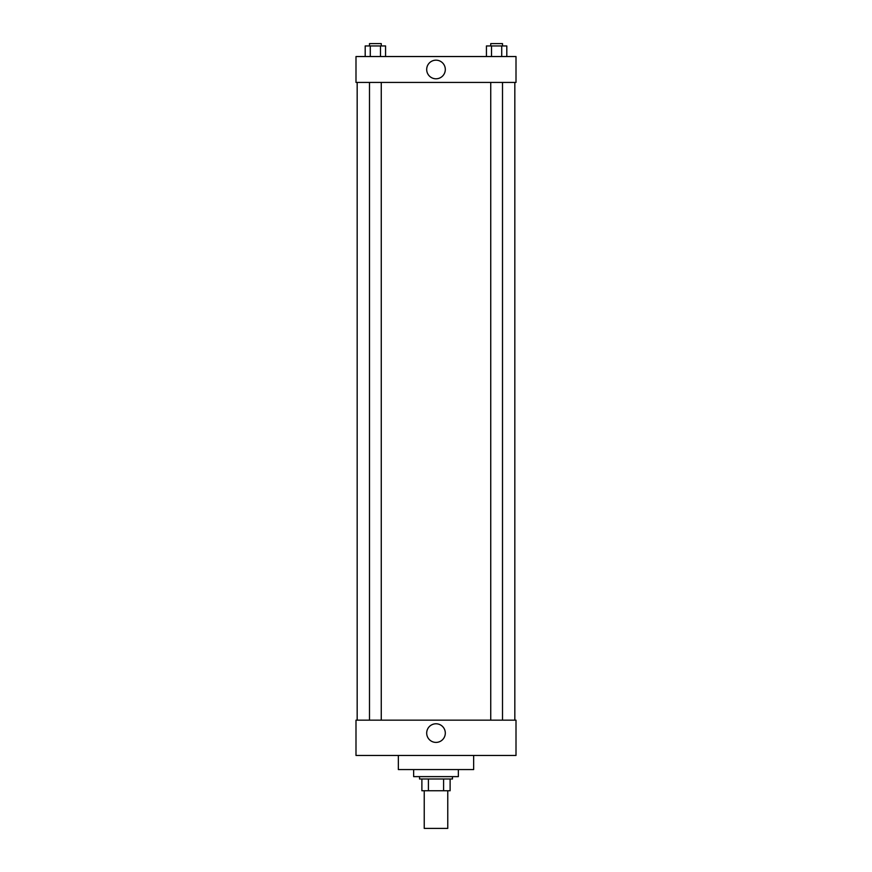 <?xml version="1.0" encoding="UTF-8"?>
<svg xmlns="http://www.w3.org/2000/svg" width="872" height="872" viewBox="0 0 872 872"><rect width="100%" height="100%" fill="white"/><g stroke="black" fill="none" stroke-linecap="round" stroke-linejoin="round"><path stroke-width="1.31" d="M424.239 790.751L424.239 828.4L447.761 828.4L447.761 790.751M443.586 778.979L443.586 790.751L421.885 790.751L421.885 778.979M443.586 790.751L450.115 790.751L450.115 778.979L450.115 790.751M452.47 776.625L452.47 778.979L419.53 778.979L419.53 776.625M428.414 778.979L428.414 790.751M413.644 769.573L413.644 776.625L458.356 776.625L458.356 769.573M398.351 755.446L398.351 769.573L473.649 769.573L473.649 755.446M355.994 755.446L516.006 755.446L355.994 755.446L355.994 720.152L516.006 720.152L516.006 755.446M426.691 733.09A9.309 9.309 0 0 1 440.654 725.035A9.309 9.309 0 0 1 440.654 741.156A9.309 9.309 0 0 1 426.691 733.09M514.829 82.426L514.829 720.152M516.006 82.426L355.994 82.426L355.994 56.538L516.006 56.538L516.006 82.426M445.309 69.488A9.309 9.309 0 0 1 431.346 77.543A9.309 9.309 0 0 1 431.346 61.422A9.309 9.309 0 0 1 445.309 69.488M506.806 56.538L506.806 45.954L486.434 45.954L486.434 56.538M501.716 45.954L501.716 56.538M491.525 45.954L491.525 56.538M490.74 45.954L490.74 43.6L502.501 43.6L502.501 45.954M385.566 56.538L385.566 45.954L365.194 45.954L365.194 56.538M380.475 45.954L380.475 56.538M370.284 45.954L370.284 56.538M369.499 45.954L369.499 43.6L381.26 43.6L381.26 45.954M357.171 82.426L357.171 720.152M502.501 720.152L502.501 82.426M490.74 720.152L490.74 82.426M369.499 82.426L369.499 720.152M381.26 82.426L381.26 720.152"/></g></svg>
